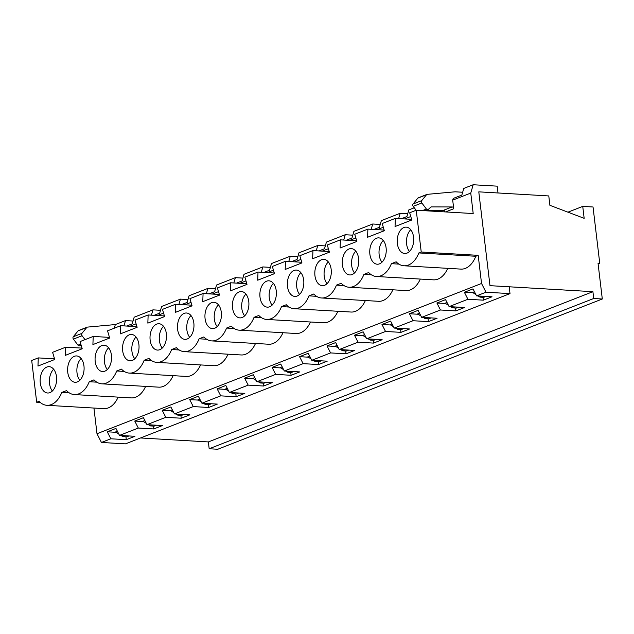 <?xml version="1.0" encoding="UTF-8"?>
<svg xmlns="http://www.w3.org/2000/svg" width="634" height="634" viewBox="0 0 634 634"><rect width="100%" height="100%" fill="white"/><g stroke="black" fill="none" stroke-linecap="round" stroke-linejoin="round"><path stroke-width="0.95" d="M128.979 435.954L126.657 436.858L122.885 436.644L121.07 435.495M125.207 435.732L122.885 436.644M118.82 434.068L115.515 431.976L114.841 432.237L117.385 431.247L115.515 431.976M142.983 421.245L144.853 420.516L142.983 421.245L146.288 423.338M170.451 410.515L172.321 409.778L170.451 410.515L173.756 412.607M197.919 399.777L199.789 399.048L197.919 399.777L201.224 401.869M225.387 389.046L227.257 388.317L225.387 389.046L228.692 391.138M252.855 378.316L254.725 377.587L252.855 378.316L256.16 380.408M280.323 367.585L282.185 366.856L280.323 367.585L283.628 369.677M307.791 356.847L309.654 356.118L307.791 356.847L311.096 358.939M335.259 346.116L337.122 345.387L335.259 346.116L338.564 348.209M362.727 335.386L364.59 334.657L362.727 335.386L366.032 337.478M390.195 324.656L392.058 323.926L390.195 324.656L393.5 326.748M417.663 313.917L419.526 313.188L417.663 313.917L420.968 316.017M445.131 303.187L446.994 302.458L445.131 303.187L448.436 305.279M472.592 292.456L474.462 291.727L472.592 292.456L475.904 294.548M582.741 206.391L593.036 206.993L599.748 263.284L598.028 263.181L602.3 299.002L593.725 298.495L592.909 291.68L489.979 285.665L478.789 191.848L548.782 195.938L549.9 205.321L584.16 218.334L582.741 206.391L567.945 212.176M592.909 291.68L208.364 441.93L140.542 437.967M599.748 263.284L598.116 263.918M152.675 425.002L150.353 425.905L148.538 424.764M156.447 425.224L154.125 426.127L150.353 425.905M180.143 414.271L177.821 415.175L176.006 414.026M183.915 414.493L181.593 415.397L177.821 415.175M207.611 403.541L205.289 404.444L203.474 403.295M211.384 403.755L209.061 404.666L205.289 404.444M235.071 392.803L232.757 393.714L230.942 392.565M238.852 393.025L236.53 393.936L232.757 393.714M262.539 382.072L260.225 382.976L258.41 381.834M266.32 382.294L263.998 383.198L260.225 382.976M290.007 371.342L287.693 372.245L285.879 371.104M293.788 371.564L291.466 372.467L287.693 372.245M317.476 360.611L315.161 361.515L313.347 360.366M321.256 360.833L318.934 361.737L315.161 361.515M344.944 349.881L342.629 350.784L340.815 349.635M348.724 350.095L346.402 351.006L342.629 350.784M372.412 339.142L370.097 340.054L368.283 338.905M376.184 339.364L373.87 340.268L370.097 340.054M399.88 328.412L397.566 329.315L395.751 328.174M403.652 328.634L401.338 329.537L397.566 329.315M427.348 317.682L425.034 318.585L423.219 317.436M431.12 317.903L428.806 318.807L425.034 318.585M454.816 306.951L452.502 307.855L450.687 306.705M458.588 307.165L456.274 308.076L452.502 307.855M482.284 296.213L479.962 297.124L478.155 295.975M486.056 296.435L483.742 297.346L479.962 297.124M602.3 299.002L217.755 449.252L209.172 448.753L208.364 441.93M593.725 298.495L209.172 448.753M416.134 210.258L413.194 206.351L421.84 202.967L426.405 209.022A1.759 1.323 -111.3 0 0 427.974 209.64A1.759 1.323 -111.3 0 0 428.291 209.434L430.732 207.183A1.759 1.323 -111.3 0 1 431.049 206.985A1.759 1.323 -111.3 0 1 431.421 206.914L452.09 206.953A1.759 1.323 -111.3 0 1 453.73 208.744L452.7 200.13L470.761 193.077L473.202 213.547L416.245 210.219L409.675 212.786L411.807 219.982L395.045 226.536L395.347 218.381L382.207 223.517L384.339 230.721L367.577 237.267L367.878 229.12L354.739 234.247L356.871 241.451L340.109 247.997L340.41 239.85L327.279 244.986L329.411 252.181L312.641 258.735L312.942 250.581L299.811 255.716L301.942 262.912L285.181 269.466L285.482 261.311L272.343 266.446L274.474 273.65L257.713 280.196L258.014 272.041L244.875 277.177L247.006 284.381L230.245 290.927L230.546 282.78L217.407 287.907L219.538 295.111L202.777 301.657L203.078 293.51L189.938 298.646L192.07 305.842L175.309 312.396L175.61 304.241L162.47 309.376L164.602 316.572L147.841 323.126L148.142 314.971L135.002 320.107L137.134 327.31L120.373 333.856L120.674 325.71L107.534 330.837L109.666 338.041L92.905 344.587L93.206 336.44L80.066 341.575L82.198 348.771L65.437 355.325L65.738 347.17L52.598 352.306L54.73 359.502L37.969 366.056L38.27 357.901L31.7 360.469L36.685 402.257L40.259 402.471M426.682 210.298L425.509 210.757M410.784 216.511L404.611 218.928M383.316 227.241L377.143 229.659M355.848 237.98L349.675 240.389M328.38 248.71L322.207 251.119M300.912 259.441L294.739 261.85M273.444 270.171L267.271 272.588M245.976 280.91L239.803 283.319M218.508 291.64L212.335 294.049M191.04 302.37L184.866 304.78M163.572 313.101L157.398 315.518M136.104 323.831L129.93 326.248M85.011 339.642L82.063 335.727A1.759 1.323 -111.3 0 1 81.929 333.381L86.747 327.485A1.759 1.323 -111.3 0 1 87.175 327.168A1.759 1.323 -111.3 0 1 87.452 327.104L115.34 324.56L114.286 328.206M81.929 333.381L73.275 336.765A1.759 1.323 68.7 0 0 73.417 339.111L77.974 345.165A1.759 1.323 68.7 0 0 79.543 345.776L81.128 345.158M115.34 324.56L125.5 320.59L123.963 325.9M401.322 218.73L406.901 216.551L408.835 209.886L414.264 207.77M398.643 218.579L400.181 213.27L381.367 220.624L379.433 227.281L373.854 229.468M371.175 229.31L372.713 224L353.899 231.355L351.965 238.019L346.386 240.199M343.707 240.04L345.245 234.731L326.431 242.085L324.497 248.75L318.918 250.929M316.239 250.771L317.777 245.469L298.963 252.815L297.029 259.48L291.45 261.66M288.771 261.509L290.309 256.199L271.495 263.554L269.561 270.211L263.982 272.39M261.303 272.24L262.841 266.93L244.027 274.284L242.093 280.941L236.514 283.129M233.835 282.97L235.373 277.66L216.559 285.015L214.625 291.68L209.046 293.859M206.367 293.701L207.904 288.399L189.09 295.745L187.157 302.41L181.578 304.589M178.899 304.431L180.436 299.129L161.622 306.476L159.689 313.141L154.11 315.32M151.431 315.169L152.968 309.86L134.154 317.214L132.221 323.871L126.642 326.058M133.045 321.034L125.5 320.59M160.513 310.303L152.968 309.86M187.981 299.565L180.436 299.129M215.449 288.835L207.904 288.399M242.917 278.104L235.373 277.66M270.385 267.374L262.841 266.93M297.853 256.635L290.309 256.199M325.321 245.905L317.777 245.469M352.789 235.174L345.245 234.731M380.257 224.444L372.713 224M407.725 213.713L400.181 213.27M462.661 192.245L455.117 191.809L427.229 194.345A1.759 1.323 -111.3 0 0 426.951 194.416L418.305 197.792A1.759 1.323 -111.3 0 0 417.869 198.109L413.051 204.005L421.705 200.629L426.524 194.733A1.759 1.323 -111.3 0 1 426.951 194.416M452.7 200.13L453.183 198.466L461.837 195.09L463.771 188.425L473.178 184.748L497.191 186.15L498.007 192.974L478.789 191.848L489.979 285.665L509.189 286.79L510.005 293.613L125.461 443.863L101.44 442.461L96.994 433.727L481.539 283.477L478.187 255.336L475.809 256.263A25.503 15.913 93.3 0 1 460.934 269.109L403.977 265.781A25.503 15.913 93.3 0 1 396.139 261.81L391.384 263.673A25.503 15.913 93.3 0 1 376.509 276.511A25.503 15.913 93.3 0 1 368.671 272.541L363.916 274.403A25.503 15.913 93.3 0 1 349.041 287.242A25.503 15.913 93.3 0 1 341.203 283.271L336.448 285.134A25.503 15.913 93.3 0 1 321.573 297.98A25.503 15.913 93.3 0 1 313.735 294.01L308.98 295.864A25.503 15.913 93.3 0 1 294.105 308.71A25.503 15.913 93.3 0 1 286.275 304.74L281.512 306.594A25.503 15.913 93.3 0 1 266.637 319.441A25.503 15.913 93.3 0 1 258.807 315.47L254.044 317.333A25.503 15.913 93.3 0 1 239.169 330.171A25.503 15.913 93.3 0 1 231.339 326.201L226.576 328.063A25.503 15.913 93.3 0 1 211.701 340.902A25.503 15.913 93.3 0 1 203.871 336.939L199.108 338.794A25.503 15.913 93.3 0 1 184.232 351.64A25.503 15.913 93.3 0 1 176.403 347.67L171.64 349.524A25.503 15.913 93.3 0 1 156.764 362.371A25.503 15.913 93.3 0 1 148.935 358.4L144.172 360.263A25.503 15.913 93.3 0 1 129.296 373.101A25.503 15.913 93.3 0 1 121.466 369.131L116.704 370.993A25.503 15.913 93.3 0 1 101.828 383.832A25.503 15.913 93.3 0 1 93.998 379.861L89.235 381.723A25.503 15.913 93.3 0 1 74.36 394.57A25.503 15.913 93.3 0 1 66.53 390.599L61.775 392.454A25.503 15.913 93.3 0 1 46.892 405.3A25.503 15.913 93.3 0 1 39.062 401.33L36.685 402.257M73.275 336.765L78.093 330.869A1.759 1.323 68.7 0 1 78.521 330.552L87.175 327.168M470.761 193.077L473.178 184.748M118.162 397.122A25.503 15.913 93.3 0 1 103.849 408.629L46.892 405.3M93.935 408.042L96.994 433.727M447.778 268.341A25.503 15.913 93.3 0 1 433.466 279.84L376.509 276.511M420.31 279.071A25.503 15.913 93.3 0 1 405.998 290.57L349.041 287.242M392.842 289.801A25.503 15.913 93.3 0 1 378.53 301.301L321.573 297.98M365.374 300.532A25.503 15.913 93.3 0 1 351.062 312.039L294.105 308.71M337.906 311.27A25.503 15.913 93.3 0 1 323.594 322.769L266.637 319.441M310.438 322.001A25.503 15.913 93.3 0 1 296.126 333.5L239.169 330.171M282.97 332.731A25.503 15.913 93.3 0 1 268.657 344.23L211.701 340.902M255.502 343.462A25.503 15.913 93.3 0 1 241.189 354.961L184.232 351.64M228.034 354.2A25.503 15.913 93.3 0 1 213.721 365.699L156.764 362.371M200.566 364.93A25.503 15.913 93.3 0 1 186.253 376.43L129.296 373.101M173.098 375.661A25.503 15.913 93.3 0 1 158.785 387.16L101.828 383.832M145.63 386.391A25.503 15.913 93.3 0 1 131.317 397.89L74.36 394.57M409.461 251.468A13.195 8.234 93.3 0 1 406.616 244.027A13.195 8.234 93.3 0 1 410.729 229.706M397.352 243.488A13.195 8.234 93.3 0 1 406.236 227.146A13.195 8.234 93.3 0 1 413.677 240.793A13.195 8.234 93.3 0 1 404.69 253.489A13.195 8.234 93.3 0 1 397.352 243.488M475.809 256.263L418.852 252.934A25.503 15.913 93.3 0 1 403.977 265.781M101.44 442.461L110.847 438.783L107.289 431.802L116.046 432.309M481.539 283.477L485.993 292.211L476.578 295.88L473.019 288.898L464.373 292.282L467.932 299.264L449.11 306.618L445.551 299.628L436.905 303.012L440.464 309.994L421.642 317.349L418.083 310.367L409.437 313.743L412.996 320.725L394.182 328.079L390.623 321.097L381.969 324.473L385.527 331.463L366.714 338.81L363.155 331.828L354.501 335.212L358.059 342.194L339.245 349.54L335.687 342.558L327.033 345.942L330.591 352.924L311.777 360.278L308.219 353.296L299.565 356.673L303.123 363.654L284.309 371.009L280.751 364.027L272.097 367.403L275.655 374.385L256.841 381.739L253.283 374.757L244.629 378.141L248.187 385.123L229.373 392.47L225.815 385.488L217.161 388.872L220.719 395.854L201.905 403.208L198.347 396.218L189.693 399.602L193.251 406.584L174.437 413.939L170.879 406.957L162.225 410.333L165.783 417.315L146.969 424.669L143.411 417.687L134.757 421.063L138.315 428.053L119.501 435.399L115.943 428.418L107.289 431.802M411.617 219.332L395.347 218.381M467.932 299.264L483.37 300.167L492.024 296.783L476.578 295.88M381.993 262.199A13.195 8.234 93.3 0 1 379.148 254.757A13.195 8.234 93.3 0 1 383.261 240.444M369.884 254.218A13.195 8.234 93.3 0 1 378.767 237.877A13.195 8.234 93.3 0 1 386.209 251.532A13.195 8.234 93.3 0 1 377.222 264.219A13.195 8.234 93.3 0 1 369.884 254.218M398.913 264.109L391.384 263.673M440.464 309.994L455.901 310.898L464.556 307.514L449.11 306.618M354.525 272.929A13.195 8.234 93.3 0 1 351.68 265.495A13.195 8.234 93.3 0 1 355.793 251.175M342.415 264.949A13.195 8.234 93.3 0 1 351.299 248.607A13.195 8.234 93.3 0 1 358.741 262.262A13.195 8.234 93.3 0 1 349.762 274.95A13.195 8.234 93.3 0 1 342.415 264.949M371.445 274.839L363.916 274.403M412.996 320.725L428.433 321.628L437.088 318.252L421.642 317.349M327.057 283.66A13.195 8.234 93.3 0 1 324.212 276.226A13.195 8.234 93.3 0 1 328.325 261.905M314.947 275.679A13.195 8.234 93.3 0 1 323.831 259.346A13.195 8.234 93.3 0 1 331.273 272.992A13.195 8.234 93.3 0 1 322.294 285.68A13.195 8.234 93.3 0 1 314.947 275.679M343.977 285.577L336.448 285.134M385.527 331.463L400.965 332.359L409.619 328.983L394.182 328.079M299.589 294.398A13.195 8.234 93.3 0 1 296.744 286.956A13.195 8.234 93.3 0 1 300.857 272.636M287.479 286.417A13.195 8.234 93.3 0 1 296.363 270.076A13.195 8.234 93.3 0 1 303.805 283.723A13.195 8.234 93.3 0 1 294.826 296.419A13.195 8.234 93.3 0 1 287.479 286.417M316.509 296.308L308.98 295.864M358.059 342.194L373.497 343.097L382.151 339.713L366.714 338.81M272.121 305.128A13.195 8.234 93.3 0 1 269.276 297.687A13.195 8.234 93.3 0 1 273.389 283.366M260.011 297.148A13.195 8.234 93.3 0 1 268.895 280.807A13.195 8.234 93.3 0 1 276.345 294.461A13.195 8.234 93.3 0 1 267.358 307.149A13.195 8.234 93.3 0 1 260.011 297.148M289.041 307.038L281.512 306.594M330.591 352.924L346.029 353.827L354.683 350.443L339.245 349.54M244.653 315.859A13.195 8.234 93.3 0 1 241.808 308.417A13.195 8.234 93.3 0 1 245.921 294.105M232.543 307.878A13.195 8.234 93.3 0 1 241.427 291.537A13.195 8.234 93.3 0 1 248.877 305.192A13.195 8.234 93.3 0 1 239.89 317.88A13.195 8.234 93.3 0 1 232.543 307.878M261.573 317.769L254.044 317.333M303.123 363.654L318.561 364.558L327.215 361.174L311.777 360.278M217.185 326.589A13.195 8.234 93.3 0 1 214.34 319.156A13.195 8.234 93.3 0 1 218.453 304.835M205.075 318.609A13.195 8.234 93.3 0 1 213.959 302.275A13.195 8.234 93.3 0 1 221.409 315.922A13.195 8.234 93.3 0 1 212.422 328.61A13.195 8.234 93.3 0 1 205.075 318.609M234.104 328.499L226.576 328.063M275.655 374.385L291.093 375.288L299.747 371.912L284.309 371.009M189.717 337.328A13.195 8.234 93.3 0 1 186.871 329.886A13.195 8.234 93.3 0 1 190.985 315.566M177.607 329.347A13.195 8.234 93.3 0 1 186.491 313.006A13.195 8.234 93.3 0 1 193.941 326.653A13.195 8.234 93.3 0 1 184.954 339.349A13.195 8.234 93.3 0 1 177.607 329.347M206.644 339.238L199.108 338.794M248.187 385.123L263.625 386.019L272.279 382.643L256.841 381.739M162.249 348.058A13.195 8.234 93.3 0 1 159.403 340.616A13.195 8.234 93.3 0 1 163.524 326.296M150.147 340.078A13.195 8.234 93.3 0 1 159.023 323.736A13.195 8.234 93.3 0 1 166.473 337.383A13.195 8.234 93.3 0 1 157.486 350.079A13.195 8.234 93.3 0 1 150.147 340.078M179.176 349.968L171.64 349.524M220.719 395.854L236.157 396.757L244.811 393.373L229.373 392.47M134.78 358.789A13.195 8.234 93.3 0 1 131.935 351.347A13.195 8.234 93.3 0 1 136.056 337.034M122.679 350.808A13.195 8.234 93.3 0 1 131.555 334.467A13.195 8.234 93.3 0 1 139.005 348.121A13.195 8.234 93.3 0 1 130.018 360.809A13.195 8.234 93.3 0 1 122.679 350.808M151.708 360.698L144.172 360.263M193.251 406.584L208.689 407.488L217.343 404.104L201.905 403.208M107.312 369.519A13.195 8.234 93.3 0 1 104.475 362.085A13.195 8.234 93.3 0 1 108.588 347.765M95.211 361.538A13.195 8.234 93.3 0 1 104.087 345.197A13.195 8.234 93.3 0 1 111.536 358.852A13.195 8.234 93.3 0 1 102.55 371.54A13.195 8.234 93.3 0 1 95.211 361.538M124.24 371.429L116.704 370.993M165.783 417.315L181.221 418.218L189.875 414.842L174.437 413.939M79.844 380.249A13.195 8.234 93.3 0 1 77.007 372.816A13.195 8.234 93.3 0 1 81.12 358.495M67.743 372.269A13.195 8.234 93.3 0 1 76.619 355.936A13.195 8.234 93.3 0 1 84.068 369.582A13.195 8.234 93.3 0 1 75.081 382.27A13.195 8.234 93.3 0 1 67.743 372.269M96.772 382.167L89.235 381.723M138.315 428.053L153.761 428.949L162.407 425.572L146.969 424.669M52.376 390.988A13.195 8.234 93.3 0 1 49.539 383.546A13.195 8.234 93.3 0 1 53.652 369.226M40.275 383.007A13.195 8.234 93.3 0 1 49.151 366.666A13.195 8.234 93.3 0 1 56.6 380.313A13.195 8.234 93.3 0 1 47.613 393.009A13.195 8.234 93.3 0 1 40.275 383.007M69.304 392.898L61.775 392.454M110.847 438.783L126.293 439.687L134.939 436.303L119.501 435.399M426.278 210.298L443.435 210.329A1.759 1.323 -111.3 0 1 445.036 211.899M413.194 206.351A1.759 1.323 -111.3 0 1 413.051 204.005M421.84 202.967A1.759 1.323 -111.3 0 1 421.705 200.629M54.54 358.852L38.27 357.901M416.245 210.219L421.23 252.007L418.852 252.934M82.008 348.121L65.738 347.17M109.476 337.391L93.206 336.44M136.944 326.653L120.674 325.71M164.404 315.922L148.142 314.971M384.149 230.063L367.878 229.12M356.68 240.801L340.41 239.85M329.212 251.532L312.942 250.581M301.744 262.262L285.482 261.311M274.276 272.992L258.014 272.041M246.808 283.731L230.546 282.78M219.34 294.461L203.078 293.51M191.872 305.192L175.61 304.241M189.693 399.602L198.45 400.109M208.348 404.619L208.689 407.488M217.161 388.872L225.918 389.379M235.816 393.888L236.157 396.757M244.629 378.141L253.386 378.649M263.284 383.158L263.625 386.019M272.097 367.403L280.846 367.918M290.752 372.427L291.093 375.288M299.565 356.673L308.314 357.188M318.22 361.697L318.561 364.558M327.033 345.942L335.782 346.449M345.688 350.959L346.029 353.827M354.501 335.212L363.25 335.719M373.157 340.228L373.497 343.097M381.969 324.473L390.718 324.988M400.625 329.498L400.965 332.359M409.437 313.743L418.186 314.258M428.093 318.767L428.433 321.628M436.905 303.012L445.654 303.52M455.561 308.029L455.901 310.898M464.373 292.282L473.123 292.789M483.029 297.298L483.37 300.167M478.187 255.336L421.23 252.007M485.993 292.211L510.005 293.613M134.757 421.063L143.514 421.578M162.225 410.333L170.982 410.848M180.88 415.357L181.221 418.218M153.412 426.088L153.761 428.949M125.944 436.818L126.293 439.687M445.567 211.93L453.73 208.744M82.063 335.727L73.417 339.111M80.803 344.056L77.974 345.165M417.869 198.109L426.524 194.733M443.435 210.329L452.09 206.953M430.732 207.183L431.421 206.914M422.418 210.583L426.405 209.022M86.747 327.485L78.093 330.869M427.974 209.64L425.16 210.742"/></g></svg>
